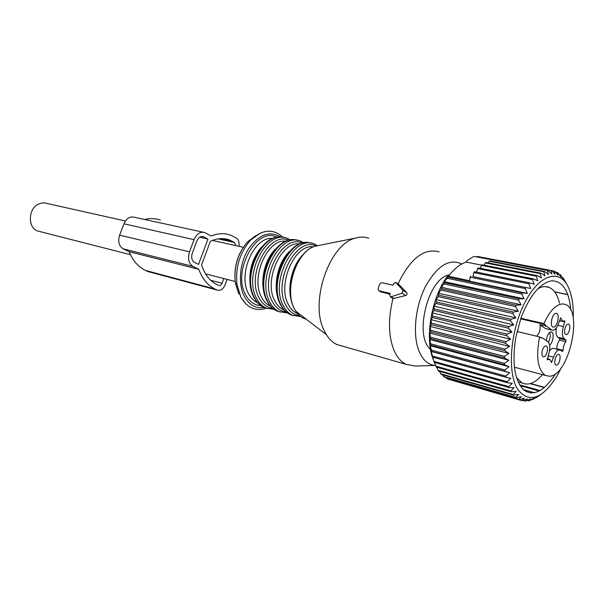 <?xml version="1.0" encoding="UTF-8"?>
<svg xmlns="http://www.w3.org/2000/svg" width="604" height="604" viewBox="0 0 604 604"><rect width="100%" height="100%" fill="white"/><g stroke="black" fill="none" stroke-linecap="round" stroke-linejoin="round"><path stroke-width="0.91" d="M39.841 231.558L37.614 230.985C27.573 227.814 28.101 208.629 38.429 204.061L41.925 202.952L44.87 202.974L125.421 220.996M430.501 349.331C413.476 335.605 428.538 276.987 449.595 274.828M560.716 317.832L558.7 323.117C556.76 328.425 554.525 330.75 551.988 330.101L546.378 326.175L543.94 323.548C549.783 310.728 556.095 304.182 562.875 303.91L565.631 304.559C583.517 310.969 568.696 376.337 549.413 376.239L545.427 375.439C537.726 369.822 535.786 356.987 539.606 336.919L516.994 331.498M543.94 323.548L520.867 318.255M539.606 336.919L541.229 338.006L542.543 338.021L540.512 337.538M560.791 317.847L562.543 321.26L564.778 320.799L563.404 326.545L557.87 325.277M556.322 327.964C555.612 332.63 556.125 335.726 557.862 337.258L564.189 338.761C562.052 336.549 561.788 332.479 563.404 326.545M564.189 338.761L566.031 340.06L565.85 341.645C564.113 343.963 563.185 346.847 563.079 350.297L562.384 351.528L560.24 350.094C557.764 349.444 555.537 351.807 553.566 357.168L551.452 362.468L549.799 359.274L547.345 359.81L548.757 353.997C550.403 348.002 550.101 343.887 547.866 341.645L542.543 338.021M556.05 313.34L556.616 313.468C560.112 314.699 557.175 327.519 553.483 327.164L552.871 327.028C549.376 325.79 552.373 312.88 556.05 313.34M556.458 365.103L555.906 364.99C553.302 364.008 555.665 354.201 558.458 354.374L558.987 354.48C561.584 355.462 559.266 365.216 556.458 365.103M547.322 351.256C546.341 355.175 544.951 356.994 543.147 356.715C542.037 355.96 541.697 354.201 542.12 351.437C543.109 347.511 544.498 345.684 546.295 345.964C547.405 346.726 547.753 348.485 547.322 351.256M564.763 329.323C565.684 325.586 566.99 323.827 568.658 324.061C569.746 324.793 570.078 326.545 569.648 329.316C568.726 333.053 567.42 334.805 565.744 334.571C564.664 333.846 564.332 332.094 564.763 329.323M559.425 349.897L553.921 348.546C552.554 347.972 551.097 348.727 549.534 350.803M556.714 349.233L556.775 348.757L563.079 350.297M557.862 337.258L559.719 338.565L559.546 340.143C557.794 342.445 556.873 345.314 556.775 348.757M551.656 329.905L546.454 328.81M545.238 328.41L539.923 324.68L546.378 326.175M536.624 336.202C539.576 333.257 540.678 329.422 539.923 324.68M549.617 345.058C552.947 343.11 554.517 333.008 551.641 331.989L551.022 331.853C548.523 332.623 546.952 335.537 546.326 340.596M548.477 342.219C550.267 338.557 550.667 335.28 549.678 332.396M447.874 277.123L447.156 278.248L521.765 294.065L522.468 292.872L447.874 277.123L447.436 276.262C431.135 297.931 424.363 339.214 433.476 359.984M444.559 282.687L443.895 283.918L518.511 300.105L519.176 298.799L444.559 282.687L444.31 281.668L447.156 278.248M441.509 288.735L440.905 290.056L515.506 306.621L516.11 305.224L441.509 288.735L441.298 287.247L443.895 283.918M438.761 295.182L438.232 296.579L512.796 313.544L513.34 312.064L438.761 295.182L438.564 293.25L440.905 290.056M436.367 301.955L435.914 303.397L510.418 320.769L510.886 319.237L436.367 301.955L436.148 299.576L438.232 296.579M434.351 308.938L508.787 326.628L508.402 328.198L433.982 310.426L434.087 306.16L435.914 303.397M432.743 316.058L507.081 334.148L506.779 335.726L432.464 317.553L432.396 312.895L433.982 310.426M431.573 323.208L505.79 341.69L505.571 343.261L431.377 324.695L431.113 319.697L432.464 317.553M430.841 330.282L504.921 349.142L504.793 350.682L430.75 331.747L430.252 326.47L431.377 324.695M430.569 337.191L504.491 356.405L504.453 357.893L430.569 338.602L429.821 333.121L430.75 331.747M430.75 343.835L504.506 363.382L504.559 364.793L430.848 345.186L429.829 339.561L430.569 338.602M431.384 350.139L431.573 351.4L505.103 371.301L504.952 369.973L431.384 350.139L430.267 345.699L430.848 345.186M432.456 356.005L432.736 357.168L506.076 377.319L505.835 376.103L432.456 356.005L431.128 351.468L431.573 351.4M433.951 361.358L434.314 362.415L507.451 382.777L507.126 381.683L433.951 361.358L432.736 357.168M435.839 366.152L508.817 386.651L509.21 387.609L436.284 367.073L434.382 362.43M510.863 390.954L511.331 391.762L438.61 371.098L438.096 370.312L510.863 390.954L514.064 387.677L509.21 387.609M449.844 379.667L522.007 400.671L524.257 398.172L519.5 399.742L518.851 399.41L521.335 396.654L516.511 397.855L515.922 397.364L518.64 394.389L513.778 395.19L513.241 394.533L516.201 391.384L511.331 391.762M445.994 377.583L447.383 378.957L519.5 399.742M442.506 374.797L444.197 377.07L516.511 397.855M439.402 371.324L441.26 374.442L513.778 395.19M516.458 377.591L521.984 382.921C528.409 385.828 535.235 383.064 542.452 374.654M570.81 310.146C569.013 290.713 562.618 280.943 551.611 280.822C539.999 283.102 529.806 295.416 521.033 317.779L515.733 337.538C511.845 363.298 514.578 380.822 523.932 390.124C534.027 396.526 544.589 391.03 555.627 373.619M559.515 303.193C557.552 294.978 554.155 289.746 549.323 287.489C545.789 285.986 541.909 286.447 537.681 288.878M573.226 318.255C573.649 305.239 571.935 294.699 568.062 286.636C559.259 268.161 538.745 274.609 524.483 303.208C510.07 331.558 507.118 373.415 517.855 389.686C529.323 403.57 542.347 399.063 556.933 376.156L561.448 367.474M540.844 394.533L535.959 397.877L537.401 396.707L532.358 399.72L533.981 398.179L529.542 400.648L528.802 400.814L530.622 398.927L525.337 401.139L527.367 398.927L522.007 400.671M440.678 373.8L513.241 394.533M443.562 376.579L515.922 397.364M446.696 378.625L518.851 399.41M523.358 400.565L525.337 401.139M527.503 400.444L528.802 400.814M531.611 399.508L532.358 399.72M525.888 391.483L531.52 393.061M520.082 385.677L539.334 391.03M530.086 383.683L544.332 387.594M554.608 291.823L567.82 294.541M564.876 280.898L566.122 283.012M565.019 280.92L562.747 277.417L562.165 277.304M559.062 274.367L560.739 275.122L563.494 279.388L562.747 277.417M555.567 272.132L557.945 272.849L560.935 276.957L560.18 274.586M551.656 270.615L554.895 271.324L558.111 275.228L557.326 272.472M551.618 270.577L477.22 256.428L551.618 270.577L555.068 274.224L554.223 271.105M548.16 270.622L474.329 256.466L548.16 270.622L551.837 273.982L550.908 270.517M522.468 292.872L527.33 293.378L525.216 288.599L525.963 287.534L530.712 288.501L528.825 283.767L529.595 282.838L534.215 284.265L532.532 279.622L533.317 278.852L537.786 280.717L536.299 276.217L537.084 275.605L541.38 277.885L540.067 273.589L540.852 273.144L544.951 275.817L543.789 271.755L544.559 271.475L548.447 274.51L547.413 270.735M519.176 298.799L524.106 298.837L521.765 294.065M516.11 305.224L521.101 304.793L518.511 300.105M513.34 312.064L518.345 311.188L515.506 306.621M510.886 319.237L515.876 317.93L512.796 313.544M508.787 326.628L513.74 324.922L510.418 320.769M507.081 334.148L511.958 332.072L508.402 328.198M505.79 341.69L510.561 339.274L506.779 335.726M504.921 349.142L509.565 346.439L505.571 343.261M504.491 356.405L508.983 353.461L504.793 350.682M504.506 363.382L508.817 360.248L504.453 357.893M504.952 369.973L509.074 366.704L504.559 364.793M505.835 376.103L509.746 372.751L505.103 371.301M507.126 381.683L510.81 378.308L506.076 377.319M508.817 386.651L512.26 383.298L507.451 382.777M476.382 256.859L477.22 256.428M567.873 294.669L554.714 291.959M544.574 387.383L530.576 383.54M540.187 390.554L519.561 384.831M534.6 392.781L523.358 389.633M436.684 367.187L438.096 370.312M509.746 372.751L431.128 351.468M509.074 366.704L430.267 345.699M508.817 360.248L429.829 339.561M508.983 353.461L429.821 333.121M509.565 346.439L430.252 326.47M510.561 339.274L431.113 319.697M511.958 332.072L432.396 312.895M513.74 324.922L434.087 306.16M515.876 317.93L436.148 299.576M518.345 311.188L438.564 293.25M521.101 304.793L441.298 287.247M524.106 298.837L444.31 281.668M533.317 278.852L478.345 267.882L477.545 268.614L476.601 272.087M477.545 268.614L532.532 279.622M530.712 288.501L472.917 276.549L473.77 272.555L474.555 271.672L529.595 282.838M473.77 272.555L528.825 283.767M472.917 276.549L525.963 287.534M470.871 276.141L470.116 277.161L469.497 281.185L527.33 293.378M470.116 277.161L525.216 288.599M488.281 262.914L489.097 261.2L489.889 260.936L544.559 271.475M489.097 261.2L543.789 271.755M484.332 265.224L485.261 262.906L486.069 262.483L540.852 273.144M485.261 262.906L540.067 273.589M536.299 276.217L481.396 265.39L482.203 264.809L537.084 275.605M481.735 265.141L466.197 262.083C460.105 264.016 454.208 268.742 448.493 276.247L447.436 276.262M466.197 262.083L467.051 260.581L473.551 256.557M481.396 265.39L480.422 268.297M469.572 280.686L448.493 276.247M378.059 288.825L378.814 290.751L390.244 293.431L389.701 295.009L390.478 296.972L402 293.25L402.989 290.388L395.726 282.362L393.619 283.654L393.076 285.231L381.713 282.657L379.75 283.956L378.059 288.825M389.98 294.193L380.633 291.838M396.216 282.664L398.791 284.28L406.666 292.646C407.496 293.922 407.171 294.873 405.692 295.499L393.906 298.452L392.441 298.134M343.049 346.296L336.881 344.537C332.796 342.589 329.301 339.297 326.379 334.661L324.197 330.622C309.286 302.355 329.346 243.88 355.499 238.082C360.203 236.692 364.642 236.753 368.81 238.278M461.728 264.016C449.353 258.067 437.213 265.654 425.322 286.772C415.137 306.991 412.464 334.873 418.957 350.969C422.823 360.241 428.357 365.065 435.559 365.443L414.956 366.024L405.918 364.288C400.875 361.773 396.851 356.994 393.853 349.95C388.342 335.703 388.062 318.534 393.008 298.444M398.059 283.804C410.38 258.414 424.061 247.768 439.1 251.868M207.95 239.063L198.535 264.416L194.412 262.34C191.762 260.52 191.053 257.493 192.291 253.257L196.806 241.139C198.437 237.478 200.649 235.99 203.427 236.67L207.95 239.063L199.72 237.229M235.756 245.609L234.533 242.483L229.384 239.931C223.352 237.757 217.002 238.225 210.335 241.336L201.577 264.967C204.673 274.405 209.671 280.875 216.557 284.378L218.829 285.488C220.196 285.851 221.291 285.103 222.106 283.253L223.827 278.565M227.089 279.395L225.126 284.748C223.155 289.21 220.528 291 217.244 290.116L148.999 271.853M217.055 290.033L214.865 288.969C207.701 285.398 202.348 278.844 198.799 269.308L192.91 266.372C188.652 263.48 187.519 258.633 189.505 251.823L194.035 239.675C196.647 233.831 200.166 231.445 204.605 232.525L211.151 236.013C217.946 233.25 224.409 232.963 230.524 235.152L236.194 237.953C238.572 239.554 239.501 242.347 238.995 246.334M144.613 219.478C150.124 218.135 155.379 218.338 160.377 220.09M194.035 239.675L123.941 223.812C126.455 218.369 129.943 216.187 134.39 217.259L203.027 232.178M123.941 223.812L119.6 235.145C117.727 241.502 118.928 246.07 123.224 248.848L129.15 251.702L198.799 269.308M214.865 288.969L145.534 270.449C138.301 266.96 132.842 260.717 129.15 251.702M145.534 270.449L147.738 271.483M545.352 324.552L520.656 318.867M560.369 318.097L560.988 318.233M559.47 320.724L564.883 321.94M566.031 340.06L559.719 338.565M559.546 340.143L565.85 341.645M548.168 355.816L553.566 357.168M552.071 361.819L551.18 361.585M547.216 359.644L547.624 359.75M381.184 292.132L378.897 290.781M393.906 298.452L391.362 296.942M405.692 295.499L402 293.25M406.666 292.646L402.989 290.388M398.791 284.28L396.262 282.717M318.67 245.503L315.537 246.138C297.183 250.305 283.774 289.067 294.216 308.395L295.756 311.166C298.55 315.469 302.023 318.134 306.16 319.154M302.566 316.39L297.523 312.525M291.898 302.415C286.651 288.236 291.974 265.307 302.974 254.722M296.904 313.302L297.508 313.559L296.904 313.302C293.295 311.679 290.396 308.644 288.206 304.205C277.01 283.842 295.077 243.427 313.416 246.885M299.342 315.469C293.552 314.895 288.999 311.347 285.684 304.831C272.698 281.351 296.624 235.877 315.96 246.017M300.641 316.541L292.585 315.288C288.689 313.514 285.541 310.237 283.163 305.458C269.724 281.275 294.088 234.224 314.269 244.031L317.553 245.662M293.733 315.733L290.471 314.707C286.568 312.94 283.419 309.671 281.034 304.892C267.927 281.381 290.818 235.311 311.03 243.231M279.546 301.924C272.381 288.357 277.259 262.921 289.24 251.687M283.94 309.814L283.45 309.686C279.833 308.063 276.911 305.05 274.699 300.649C263.419 280.498 281.305 240.649 299.712 244.024M285.979 311.853C280.15 311.264 275.567 307.738 272.215 301.268C259.124 278.021 282.906 233.144 302.347 243.17M287.323 312.917L279.222 311.649C275.303 309.882 272.14 306.628 269.731 301.887C256.172 277.916 280.437 231.468 300.724 241.23L304.001 242.838M280.399 312.109L277.145 311.09C273.227 309.323 270.063 306.069 267.647 301.336C254.443 278.051 277.191 232.578 297.5 240.43M264.65 294.541C259.848 280.86 264.756 259.712 275.13 249.399M270.6 306.228L270.305 306.145C266.666 304.522 263.737 301.532 261.502 297.176C250.207 277.319 267.715 238.18 286.145 241.207M272.698 308.297C266.938 307.632 262.393 304.129 259.048 297.787C245.911 274.843 269.361 230.668 288.901 240.339M274.118 309.391L266.153 308.1C262.219 306.334 259.033 303.102 256.609 298.406C242.944 274.639 267.096 228.78 287.474 238.489L290.637 240.007M267.361 308.561L264.129 307.549C260.196 305.783 257.01 302.559 254.578 297.863C241.275 274.79 263.88 229.913 284.273 237.689M251.332 290.237C247.678 274.344 251.007 260.007 261.328 247.217M257.583 302.74L257.455 302.687C253.808 301.071 250.856 298.097 248.599 293.778C237.297 274.216 254.435 235.756 272.872 238.467M260.724 305.601C254.367 305.277 249.346 301.698 245.654 294.873C231.785 271.037 257.04 225.745 277.01 237.319M263.993 307.489C255.688 308.727 249.142 305.035 244.333 296.39C237.817 283.963 239.592 263.027 248.478 248.939C258.98 234.322 269.754 230.381 280.8 237.123M246.251 304.31L240.762 297.062L236.942 284.499C235.341 267.142 239.924 252.313 250.69 240.007L260.618 232.955M256.066 235.462L247.912 241.517C237.999 252.834 233.778 266.477 235.258 282.438L238.784 294.012M237.13 285.745L236.76 284.273M203.88 236.874L201.947 236.451M232.397 241.313L220.218 238.633M234.533 242.483L218.119 238.867M222.106 283.253L210.69 280.279M189.505 251.823L119.6 235.145M192.91 266.372L123.224 248.848M235.13 281.449L205.564 273.891M130.472 254.707L37.614 230.985M243.261 247.285L212.449 240.415M545.427 375.439L514.351 367.179M556.616 313.468L556.02 313.34M558.987 354.48L558.541 354.374M546.295 345.964L545.812 345.85M568.658 324.061L568.221 323.963M551.641 331.989L551.059 331.853M551.988 330.101L545.578 328.606M559.515 320.581L562.543 321.26M547.262 358.633L549.179 359.116M521.984 382.921L518.036 381.834M549.323 287.489L545.057 286.621M446.794 378.678L518.949 399.463M381.094 292.109L378.814 290.751M392.917 298.421L390.478 296.972M405.918 364.288L336.881 344.537M355.499 238.082L315.537 246.138C296.707 250.449 283.427 288.803 294.133 308.327L295.756 311.166L326.379 334.661M292.585 315.288L290.471 314.707C286.334 312.872 283.004 309.505 280.49 304.612C267.096 280.913 289.928 235.296 310.984 243.223M279.222 311.649L277.145 311.09C273 309.256 269.663 305.918 267.127 301.071C253.642 277.598 276.338 232.57 297.455 240.422M266.153 308.1L264.129 307.549C259.977 305.722 256.625 302.408 254.073 297.606C240.498 274.367 263.065 229.913 284.227 237.682M266.198 308.289C255.628 311.581 247.202 307.897 240.913 297.236L236.942 284.499L235.258 282.438C233.65 266.47 237.863 252.827 247.912 241.517L250.69 240.007C262.453 229.21 273.257 228.35 283.087 237.41M203.427 236.67L202.446 236.451M229.384 239.931L223.533 238.648M217.244 290.116L147.935 271.573"/></g></svg>
